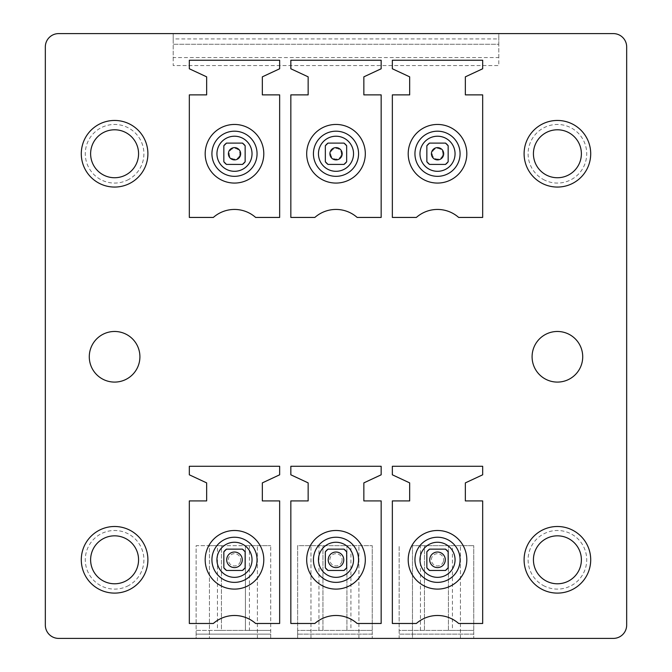<?xml version="1.0" encoding="UTF-8"?>
<svg xmlns="http://www.w3.org/2000/svg" width="672" height="672" viewBox="0 0 672 672"><rect width="100%" height="100%" fill="white"/><g stroke="black" fill="none" stroke-linecap="round" stroke-linejoin="round"><path stroke-width="0.5" stroke-dasharray="3.36 2.52" d="M409.668 76.843L392.347 68.771L392.347 60.245L482.672 60.245L482.672 68.771L465.352 76.843L465.352 94.878L482.672 94.878L482.672 217.434L458.657 217.434A31.97 31.97 0 0 0 416.363 217.434L392.347 217.434L392.347 94.878L409.668 94.878L409.668 76.843M346.66 145.765L346.66 161.75L346.66 145.765L343.997 143.102L328.003 143.102L325.34 145.765L325.34 161.75A13.322 13.322 0 0 0 328.003 164.422L343.997 164.422A13.322 13.322 0 0 0 346.66 161.75L346.66 145.765A13.322 13.322 0 0 0 343.997 143.102L328.003 143.102A13.322 13.322 0 0 0 325.34 145.765L325.34 161.75L328.003 164.422L343.997 164.422L328.012 164.422M206.648 76.843L189.328 68.771L189.328 60.245L279.653 60.245L279.653 68.771L262.332 76.843L262.332 94.878L279.653 94.878L279.653 217.434L255.637 217.434A31.97 31.97 0 0 0 213.343 217.434L189.328 217.434L189.328 94.878L206.648 94.878L206.648 76.843M426.854 551.813L426.854 567.798A13.322 13.322 0 0 0 429.517 570.461L445.502 570.461A13.322 13.322 0 0 0 448.165 567.798L448.165 551.813A13.322 13.322 0 0 0 445.502 549.142L429.517 549.142A13.322 13.322 0 0 0 426.854 551.813L426.854 567.798A13.322 13.322 0 0 0 429.517 570.461L445.502 570.461A13.322 13.322 0 0 0 448.165 567.798L448.165 551.813A13.322 13.322 0 0 0 445.502 549.142L429.517 549.142A13.322 13.322 0 0 0 426.854 551.813L426.854 567.798L426.854 551.813A13.322 13.322 0 0 1 426.854 551.804A13.322 13.322 0 0 1 429.517 549.142A13.322 13.322 0 0 0 426.854 551.813L426.854 567.798L429.517 570.461L445.502 570.461A13.322 13.322 0 0 0 448.165 567.798L448.165 551.83M448.157 551.813A13.322 13.322 0 0 0 445.494 549.158L429.517 549.142M452.432 630.403L399.143 630.403L399.143 634.141L473.743 634.141L473.743 545.681L473.743 638.4L473.743 634.141L399.143 634.141L399.143 638.4L473.743 638.4L412.465 638.4L412.465 545.681L473.743 545.681L412.465 545.681L412.465 638.4L399.143 638.4L399.143 545.681L399.143 630.403L473.743 630.403L452.432 630.403L452.432 545.681M460.421 638.4L460.421 545.681L460.421 638.4M308.154 482.882L290.842 474.81L290.842 466.284L381.158 466.284L381.158 474.81L363.846 482.882L363.846 500.917L381.158 500.917L381.158 623.482L357.151 623.482A31.97 31.97 0 0 0 314.849 623.482L290.842 623.482L290.842 500.917L308.154 500.917L308.154 482.882M223.835 551.813L223.835 567.798A13.322 13.322 0 0 0 226.498 570.461L242.483 570.461A13.322 13.322 0 0 0 245.146 567.798L245.146 551.813A13.322 13.322 0 0 0 242.483 549.142L226.498 549.142A13.322 13.322 0 0 0 223.835 551.813L223.835 567.798A13.322 13.322 0 0 0 226.498 570.461L242.483 570.461A13.322 13.322 0 0 0 245.146 567.798L245.146 551.813A13.322 13.322 0 0 0 242.483 549.142L226.498 549.142A13.322 13.322 0 0 0 223.835 551.813L223.835 567.798L223.835 551.813A13.322 13.322 0 0 1 226.498 549.142A13.322 13.322 0 0 0 223.835 551.813L223.835 567.798L226.498 570.461L242.483 570.461A13.322 13.322 0 0 0 245.146 567.798L245.146 551.813A13.322 13.322 0 0 0 242.474 549.158L226.498 549.142M226.498 570.461L242.483 570.461L226.498 570.461M249.413 630.403L221.432 630.403L221.432 545.681L196.123 545.681L196.123 638.4L270.724 638.4L209.446 638.4L209.446 545.681L196.123 545.681L196.123 630.403L270.724 630.403L249.413 630.403L249.413 545.681L270.724 545.681L209.446 545.681L209.446 638.4L196.123 638.4L196.123 630.403L217.434 630.403L217.434 545.681M249.413 545.681L245.414 545.681L245.414 630.403L245.414 545.681L221.432 545.681L221.432 630.403L217.434 630.403M257.401 638.4L257.401 545.681L257.401 638.4M173.208 57.582L173.208 65.57L498.792 65.57L498.792 33.6L613.36 33.6A13.322 13.322 0 0 1 626.674 46.922L626.674 625.078A13.322 13.322 0 0 1 613.36 638.4L58.64 638.4A13.322 13.322 0 0 1 45.326 625.078L45.326 46.922A13.322 13.322 0 0 1 58.64 33.6L498.792 33.6L498.792 38.926L173.208 38.926L173.208 33.6L173.208 65.57L498.792 65.57L498.792 57.582L173.208 57.582L173.208 44.26L498.792 44.26L498.792 38.926M498.792 57.582L498.792 44.26L173.208 44.26L173.208 38.926M98.624 530.578A33.306 33.306 0 0 0 85.369 575.77A33.306 33.306 0 0 0 130.561 589.033A33.306 33.306 0 0 0 143.825 543.833A33.306 33.306 0 0 0 98.624 530.578M103.102 538.759A23.982 23.982 0 0 0 93.551 571.301A23.982 23.982 0 0 0 126.092 580.843A23.982 23.982 0 0 0 135.635 548.31A23.982 23.982 0 0 0 103.102 538.759M128.646 585.522A29.308 29.308 0 0 1 88.872 573.854A29.308 29.308 0 0 1 100.548 534.08A29.308 29.308 0 0 1 140.314 545.748A29.308 29.308 0 0 1 128.646 585.522M98.624 124.53A33.306 33.306 0 0 0 85.369 169.73A33.306 33.306 0 0 0 130.561 182.986A33.306 33.306 0 0 0 143.825 137.794A33.306 33.306 0 0 0 98.624 124.53M103.102 132.72A23.982 23.982 0 0 0 93.551 165.253A23.982 23.982 0 0 0 126.092 174.804A23.982 23.982 0 0 0 135.635 142.262A23.982 23.982 0 0 0 103.102 132.72M128.646 179.483A29.308 29.308 0 0 1 88.872 167.815A29.308 29.308 0 0 1 100.548 128.041A29.308 29.308 0 0 1 140.314 139.709A29.308 29.308 0 0 1 128.646 179.483M89.284 356.782A25.309 25.309 0 0 0 114.593 382.091A25.309 25.309 0 0 0 139.91 356.782A25.309 25.309 0 0 0 114.593 331.472A25.309 25.309 0 0 0 89.284 356.782M573.376 530.578A33.306 33.306 0 0 1 586.631 575.77A33.306 33.306 0 0 1 541.439 589.033A33.306 33.306 0 0 1 528.175 543.833A33.306 33.306 0 0 1 573.376 530.578M568.898 538.759A23.982 23.982 0 0 1 578.449 571.301A23.982 23.982 0 0 1 545.908 580.843A23.982 23.982 0 0 1 536.365 548.31A23.982 23.982 0 0 1 568.898 538.759M543.354 585.522A29.308 29.308 0 0 0 583.128 573.854A29.308 29.308 0 0 0 571.452 534.08A29.308 29.308 0 0 0 531.686 545.748A29.308 29.308 0 0 0 543.354 585.522M573.376 124.53A33.306 33.306 0 0 1 586.631 169.73A33.306 33.306 0 0 1 541.439 182.986A33.306 33.306 0 0 1 528.175 137.794A33.306 33.306 0 0 1 573.376 124.53M568.898 132.72A23.982 23.982 0 0 1 578.449 165.253A23.982 23.982 0 0 1 545.908 174.804A23.982 23.982 0 0 1 536.365 142.262A23.982 23.982 0 0 1 568.898 132.72M543.354 179.483A29.308 29.308 0 0 0 583.128 167.815A29.308 29.308 0 0 0 571.452 128.041A29.308 29.308 0 0 0 531.686 139.709A29.308 29.308 0 0 0 543.354 179.483M582.716 356.782A25.309 25.309 0 0 1 557.407 382.091A25.309 25.309 0 0 1 532.09 356.782A25.309 25.309 0 0 1 557.407 331.472A25.309 25.309 0 0 1 582.716 356.782M270.724 638.4L270.724 545.681L270.724 634.141L196.123 634.141L270.724 634.141L270.724 638.4M206.648 482.882L189.328 474.81L189.328 466.284L279.653 466.284L279.653 474.81L262.332 482.882L262.332 500.917L279.653 500.917L279.653 623.482L255.637 623.482A31.97 31.97 0 0 0 213.343 623.482L189.328 623.482L189.328 500.917L206.648 500.917L206.648 482.882M409.668 482.882L392.347 474.81L392.347 466.284L482.672 466.284L482.672 474.81L465.352 482.882L465.352 500.917L482.672 500.917L482.672 623.482L458.657 623.482A31.97 31.97 0 0 0 416.363 623.482L392.347 623.482L392.347 500.917L409.668 500.917L409.668 482.882M308.154 76.843L290.842 68.771L290.842 60.245L381.158 60.245L381.158 68.771L363.846 76.843L363.846 94.878L381.158 94.878L381.158 217.434L357.151 217.434A31.97 31.97 0 0 0 314.849 217.434L290.842 217.434L290.842 94.878L308.154 94.878L308.154 76.843M350.918 630.403L297.637 630.403L297.637 634.141L372.238 634.141L372.238 545.681L372.238 638.4L372.238 634.141L297.637 634.141L297.637 638.4L372.238 638.4L297.637 638.4L297.637 545.681L372.238 545.681L297.637 545.681L297.637 630.403L372.238 630.403L350.918 630.403L350.918 545.681M310.96 638.4L310.96 545.681L310.96 638.4M358.915 638.4L358.915 545.681L358.915 638.4M328.003 570.461L343.997 570.461A13.322 13.322 0 0 0 346.66 567.798L346.66 551.813A13.322 13.322 0 0 0 343.997 549.142L328.003 549.142A13.322 13.322 0 0 0 325.34 551.813L325.34 567.798A13.322 13.322 0 0 0 328.003 570.461L343.997 570.461A13.322 13.322 0 0 0 346.66 567.798L346.66 551.813A13.322 13.322 0 0 0 343.997 549.142L328.003 549.142A13.322 13.322 0 0 0 325.34 551.813A13.322 13.322 0 0 1 325.34 551.804L325.34 567.798A13.322 13.322 0 0 0 328.003 570.461L343.997 570.461A13.322 13.322 0 0 0 346.66 567.798L346.66 551.813A13.322 13.322 0 0 0 343.988 549.158L328.003 549.142A13.322 13.322 0 0 0 325.34 551.813A13.322 13.322 0 0 1 325.34 551.804L325.34 567.798L325.34 551.813L325.34 567.798L328.003 570.461L343.997 570.461L328.003 570.461M226.498 164.422L242.483 164.422A13.322 13.322 0 0 0 245.146 161.75L245.146 145.765A13.322 13.322 0 0 0 242.483 143.102L226.498 143.102A13.322 13.322 0 0 0 223.835 145.765L223.835 161.75A13.322 13.322 0 0 0 226.498 164.422L242.483 164.422L226.498 164.422A13.348 13.348 0 0 1 223.843 161.75M245.146 145.765L245.146 161.75L245.146 145.765L242.483 143.102L226.498 143.102A13.348 13.348 0 0 0 223.835 145.774L223.835 145.774M448.165 145.765L448.165 161.75L448.165 145.765L445.502 143.102A13.322 13.322 0 0 1 448.165 145.765L448.165 161.75A13.322 13.322 0 0 1 445.502 164.422L429.526 164.422A13.322 13.322 0 0 1 426.854 161.75L429.517 164.422L445.502 164.422L429.517 164.422M445.502 143.102L429.517 143.102L426.854 145.765A13.322 13.322 0 0 1 429.517 143.102L445.502 143.102L429.517 143.102M426.854 145.765L426.854 161.742M346.92 630.403L346.92 545.681L346.92 630.403M322.946 630.403L322.946 545.681L322.946 630.403M318.948 630.403L318.948 545.681M429.517 570.461L445.502 570.461L429.517 570.461M448.434 630.403L448.434 545.681L448.434 630.403M424.452 630.403L424.452 545.681L424.452 630.403M420.462 630.403L420.462 545.681M242.483 143.102L226.498 143.102M239.644 155.257A5.326 5.326 0 0 0 236.032 148.646A5.326 5.326 0 0 0 229.421 152.258A5.326 5.326 0 0 0 233.033 158.869A5.326 5.326 0 0 0 239.644 155.257M245.146 161.75L242.483 164.422M240.366 561.54A6.132 6.132 0 0 1 232.756 565.698A6.132 6.132 0 0 1 228.598 558.088A6.132 6.132 0 0 1 236.208 553.921A6.132 6.132 0 0 1 240.366 561.54M341.88 561.54A6.132 6.132 0 0 1 334.27 565.698A6.132 6.132 0 0 1 330.103 558.088A6.132 6.132 0 0 1 337.722 553.921A6.132 6.132 0 0 1 341.88 561.54M341.158 155.257A5.326 5.326 0 0 1 334.547 158.869A5.326 5.326 0 0 1 330.926 152.258A5.326 5.326 0 0 1 337.546 148.646A5.326 5.326 0 0 1 341.158 155.257M346.66 161.75L343.997 164.422M325.34 161.742L325.34 145.765M343.997 143.102L328.003 143.102M443.386 561.54A6.132 6.132 0 0 1 435.775 565.698A6.132 6.132 0 0 1 431.617 558.088A6.132 6.132 0 0 1 439.228 553.921A6.132 6.132 0 0 1 443.386 561.54M442.663 155.257A5.326 5.326 0 0 1 436.052 158.869A5.326 5.326 0 0 1 432.44 152.258A5.326 5.326 0 0 1 439.051 148.646A5.326 5.326 0 0 1 442.663 155.257M448.165 161.75L445.502 164.422"/><path stroke-width="1.01" d="M423.461 179.483A29.308 29.308 0 0 1 411.793 139.709A29.308 29.308 0 0 1 451.559 128.041A29.308 29.308 0 0 1 463.226 167.815A29.308 29.308 0 0 1 423.461 179.483M325.34 161.75A13.322 13.322 0 0 0 328.003 164.422L325.34 161.75L325.34 145.765A13.322 13.322 0 0 1 328.003 143.102L325.34 145.765M343.997 164.422A13.322 13.322 0 0 0 346.66 161.75L343.997 164.422L328.003 164.422M343.997 143.102L346.66 145.765A13.322 13.322 0 0 0 343.997 143.102L328.003 143.102M220.441 179.483A29.308 29.308 0 0 1 208.774 139.709A29.308 29.308 0 0 1 248.539 128.041A29.308 29.308 0 0 1 260.207 167.815A29.308 29.308 0 0 1 220.441 179.483M448.165 551.83L448.165 567.79L445.502 570.461A13.322 13.322 0 0 0 448.165 567.798A13.322 13.322 0 0 1 445.502 570.461L429.517 570.461L426.854 567.798A13.322 13.322 0 0 0 429.517 570.461A13.322 13.322 0 0 1 426.854 567.798L426.854 551.813A13.322 13.322 0 0 1 429.517 549.142L426.854 551.813M448.165 551.813A13.322 13.322 0 0 0 445.502 549.142A13.322 13.322 0 0 1 448.165 551.813L445.502 549.142L429.517 549.142M321.947 585.522A29.308 29.308 0 0 1 310.279 545.748A29.308 29.308 0 0 1 350.053 534.08A29.308 29.308 0 0 1 361.721 573.854A29.308 29.308 0 0 1 321.947 585.522M245.146 551.813L242.483 549.142A13.322 13.322 0 0 1 245.146 551.813A13.322 13.322 0 0 0 242.483 549.142L226.498 549.142A13.322 13.322 0 0 0 223.835 551.813L223.835 567.798A13.322 13.322 0 0 0 226.498 570.461L242.483 570.461A13.322 13.322 0 0 0 245.146 567.798A13.322 13.322 0 0 1 242.483 570.461L245.146 567.798L245.146 551.83M223.835 567.798A13.322 13.322 0 0 0 226.498 570.461L223.835 567.798M613.36 638.4A13.322 13.322 0 0 0 626.674 625.078L626.674 46.922A13.322 13.322 0 0 0 613.36 33.6L58.64 33.6A13.322 13.322 0 0 0 45.326 46.922L45.326 625.078A13.322 13.322 0 0 0 58.64 638.4L613.36 638.4M130.561 589.033A33.306 33.306 0 0 0 143.825 543.833A33.306 33.306 0 0 0 98.624 530.578A33.306 33.306 0 0 0 85.369 575.77A33.306 33.306 0 0 0 130.561 589.033M573.376 530.578A33.306 33.306 0 0 0 528.175 543.833A33.306 33.306 0 0 0 541.439 589.033A33.306 33.306 0 0 0 586.631 575.77A33.306 33.306 0 0 0 573.376 530.578M573.376 124.53A33.306 33.306 0 0 0 528.175 137.794A33.306 33.306 0 0 0 541.439 182.986A33.306 33.306 0 0 0 586.631 169.73A33.306 33.306 0 0 0 573.376 124.53M532.09 356.782A25.309 25.309 0 0 0 557.407 382.091A25.309 25.309 0 0 0 582.716 356.782A25.309 25.309 0 0 0 557.407 331.472A25.309 25.309 0 0 0 532.09 356.782M89.284 356.782A25.309 25.309 0 0 0 114.593 382.091A25.309 25.309 0 0 0 139.91 356.782A25.309 25.309 0 0 0 114.593 331.472A25.309 25.309 0 0 0 89.284 356.782M130.561 182.986A33.306 33.306 0 0 0 143.825 137.794A33.306 33.306 0 0 0 98.624 124.53A33.306 33.306 0 0 0 85.369 169.73A33.306 33.306 0 0 0 130.561 182.986M189.328 466.284L279.653 466.284L279.653 474.81L262.332 482.882L262.332 500.917L279.653 500.917L279.653 623.482L255.637 623.482A31.97 31.97 0 0 0 213.343 623.482L189.328 623.482L189.328 500.917L206.648 500.917L206.648 482.882L189.328 474.81L189.328 466.284M290.842 466.284L381.158 466.284L381.158 474.81L363.846 482.882L363.846 500.917L381.158 500.917L381.158 623.482L357.151 623.482A31.97 31.97 0 0 0 314.849 623.482L290.842 623.482L290.842 500.917L308.154 500.917L308.154 482.882L290.842 474.81L290.842 466.284M392.347 466.284L482.672 466.284L482.672 474.81L465.352 482.882L465.352 500.917L482.672 500.917L482.672 623.482L458.657 623.482A31.97 31.97 0 0 0 416.363 623.482L392.347 623.482L392.347 500.917L409.668 500.917L409.668 482.882L392.347 474.81L392.347 466.284M189.328 60.245L279.653 60.245L279.653 68.771L262.332 76.843L262.332 94.878L279.653 94.878L279.653 217.434L255.637 217.434A31.97 31.97 0 0 0 213.343 217.434L189.328 217.434L189.328 94.878L206.648 94.878L206.648 76.843L189.328 68.771L189.328 60.245M290.842 60.245L381.158 60.245L381.158 68.771L363.846 76.843L363.846 94.878L381.158 94.878L381.158 217.434L357.151 217.434A31.97 31.97 0 0 0 314.849 217.434L290.842 217.434L290.842 94.878L308.154 94.878L308.154 76.843L290.842 68.771L290.842 60.245M392.347 60.245L482.672 60.245L482.672 68.771L465.352 76.843L465.352 94.878L482.672 94.878L482.672 217.434L458.657 217.434A31.97 31.97 0 0 0 416.363 217.434L392.347 217.434L392.347 94.878L409.668 94.878L409.668 76.843L392.347 68.771L392.347 60.245M103.102 538.759A23.982 23.982 0 0 0 93.551 571.301A23.982 23.982 0 0 0 126.092 580.843A23.982 23.982 0 0 0 135.635 548.31A23.982 23.982 0 0 0 103.102 538.759M103.102 132.72A23.982 23.982 0 0 0 93.551 165.253A23.982 23.982 0 0 0 126.092 174.804A23.982 23.982 0 0 0 135.635 142.262A23.982 23.982 0 0 0 103.102 132.72M568.898 538.759A23.982 23.982 0 0 0 536.365 548.31A23.982 23.982 0 0 0 545.908 580.843A23.982 23.982 0 0 0 578.449 571.301A23.982 23.982 0 0 0 568.898 538.759M568.898 132.72A23.982 23.982 0 0 0 536.365 142.262A23.982 23.982 0 0 0 545.908 174.804A23.982 23.982 0 0 0 578.449 165.253A23.982 23.982 0 0 0 568.898 132.72M220.441 585.522A29.308 29.308 0 0 0 260.207 573.854A29.308 29.308 0 0 0 248.539 534.08A29.308 29.308 0 0 0 208.774 545.748A29.308 29.308 0 0 0 220.441 585.522M346.66 551.83L346.66 567.79A13.322 13.322 0 0 1 343.997 570.461L346.66 567.798A13.322 13.322 0 0 1 343.997 570.461L328.003 570.461A13.322 13.322 0 0 1 325.34 567.798A13.322 13.322 0 0 0 328.003 570.461L325.34 567.798L325.34 551.813A13.322 13.322 0 0 1 328.003 549.142L325.34 551.813A13.322 13.322 0 0 1 328.003 549.142L343.972 549.142A13.322 13.322 0 0 1 346.66 551.813L343.997 549.142A13.322 13.322 0 0 1 346.66 551.813M423.461 585.522A29.308 29.308 0 0 0 463.226 573.854A29.308 29.308 0 0 0 451.559 534.08A29.308 29.308 0 0 0 411.793 545.748A29.308 29.308 0 0 0 423.461 585.522M245.146 145.765L242.483 143.102A13.322 13.322 0 0 1 245.146 145.765L245.146 161.75A13.322 13.322 0 0 1 242.483 164.422L226.498 164.422A13.322 13.322 0 0 1 223.835 161.75L226.498 164.422M223.835 145.765A13.322 13.322 0 0 1 226.498 143.102L223.835 145.765L223.835 161.734M321.947 179.483A29.308 29.308 0 0 0 361.721 167.815A29.308 29.308 0 0 0 350.053 128.041A29.308 29.308 0 0 0 310.279 139.709A29.308 29.308 0 0 0 321.947 179.483M448.165 145.765L445.502 143.102A13.322 13.322 0 0 1 448.165 145.765L448.165 161.75A13.322 13.322 0 0 1 445.502 164.422L429.517 164.422A13.322 13.322 0 0 1 426.854 161.75L429.517 164.422M426.854 145.765A13.322 13.322 0 0 1 429.517 143.102L426.854 145.765L426.854 161.742M245.146 161.75L242.483 164.422M242.483 143.102L226.498 143.102M240.416 155.484A6.132 6.132 0 0 0 236.258 147.874A6.132 6.132 0 0 0 228.648 152.032A6.132 6.132 0 0 0 232.806 159.642A6.132 6.132 0 0 0 240.416 155.484M241.954 562.002A7.787 7.787 0 0 0 236.678 552.342A7.787 7.787 0 0 0 227.01 557.617A7.787 7.787 0 0 0 232.294 567.286A7.787 7.787 0 0 0 241.954 562.002M226.498 549.142L223.835 551.813M343.468 562.002A7.787 7.787 0 0 0 338.184 552.342A7.787 7.787 0 0 0 328.524 557.617A7.787 7.787 0 0 0 333.799 567.286A7.787 7.787 0 0 0 343.468 562.002M341.93 155.484A6.132 6.132 0 0 0 337.772 147.874A6.132 6.132 0 0 0 330.154 152.032A6.132 6.132 0 0 0 334.32 159.642A6.132 6.132 0 0 0 341.93 155.484M346.66 145.765L346.66 161.75M444.973 562.002A7.787 7.787 0 0 0 439.698 552.342A7.787 7.787 0 0 0 430.03 557.617A7.787 7.787 0 0 0 435.313 567.286A7.787 7.787 0 0 0 444.973 562.002M443.436 155.484A6.132 6.132 0 0 0 439.278 147.874A6.132 6.132 0 0 0 431.668 152.032A6.132 6.132 0 0 0 435.826 159.642A6.132 6.132 0 0 0 443.436 155.484M448.165 161.75L445.502 164.422M445.502 143.102L429.517 143.102M426.686 173.569A22.571 22.571 0 0 1 417.707 142.943A22.571 22.571 0 0 1 448.333 133.955A22.571 22.571 0 0 1 457.313 164.581A22.571 22.571 0 0 1 426.686 173.569M429.097 169.159A17.548 17.548 0 0 1 422.117 145.354A17.548 17.548 0 0 1 445.922 138.365A17.548 17.548 0 0 1 452.911 162.17A17.548 17.548 0 0 1 429.097 169.159M327.592 169.159A17.548 17.548 0 0 1 320.603 145.354A17.548 17.548 0 0 1 344.408 138.365A17.548 17.548 0 0 1 351.397 162.17A17.548 17.548 0 0 1 327.592 169.159M223.667 173.569A22.571 22.571 0 0 1 214.687 142.943A22.571 22.571 0 0 1 245.314 133.955A22.571 22.571 0 0 1 254.293 164.581A22.571 22.571 0 0 1 223.667 173.569M226.078 169.159A17.548 17.548 0 0 1 219.089 145.354A17.548 17.548 0 0 1 242.903 138.365A17.548 17.548 0 0 1 249.883 162.17A17.548 17.548 0 0 1 226.078 169.159M429.097 575.198A17.548 17.548 0 0 1 422.117 551.393A17.548 17.548 0 0 1 445.922 544.404A17.548 17.548 0 0 1 452.911 568.218A17.548 17.548 0 0 1 429.097 575.198M325.181 579.608A22.571 22.571 0 0 1 316.193 548.982A22.571 22.571 0 0 1 346.819 539.994A22.571 22.571 0 0 1 355.807 570.62A22.571 22.571 0 0 1 325.181 579.608M327.592 575.198A17.548 17.548 0 0 1 320.603 551.393A17.548 17.548 0 0 1 344.408 544.404A17.548 17.548 0 0 1 351.397 568.218A17.548 17.548 0 0 1 327.592 575.198M226.078 575.198A17.548 17.548 0 0 1 219.089 551.393A17.548 17.548 0 0 1 242.903 544.404A17.548 17.548 0 0 1 249.883 568.218A17.548 17.548 0 0 1 226.078 575.198M245.314 539.994A22.571 22.571 0 0 1 254.293 570.62A22.571 22.571 0 0 1 223.667 579.608A22.571 22.571 0 0 1 214.687 548.982A22.571 22.571 0 0 1 245.314 539.994M448.333 539.994A22.571 22.571 0 0 1 457.313 570.62A22.571 22.571 0 0 1 426.686 579.608A22.571 22.571 0 0 1 417.707 548.982A22.571 22.571 0 0 1 448.333 539.994M346.819 133.955A22.571 22.571 0 0 1 355.807 164.581A22.571 22.571 0 0 1 325.181 173.569A22.571 22.571 0 0 1 316.193 142.943A22.571 22.571 0 0 1 346.819 133.955"/></g></svg>
